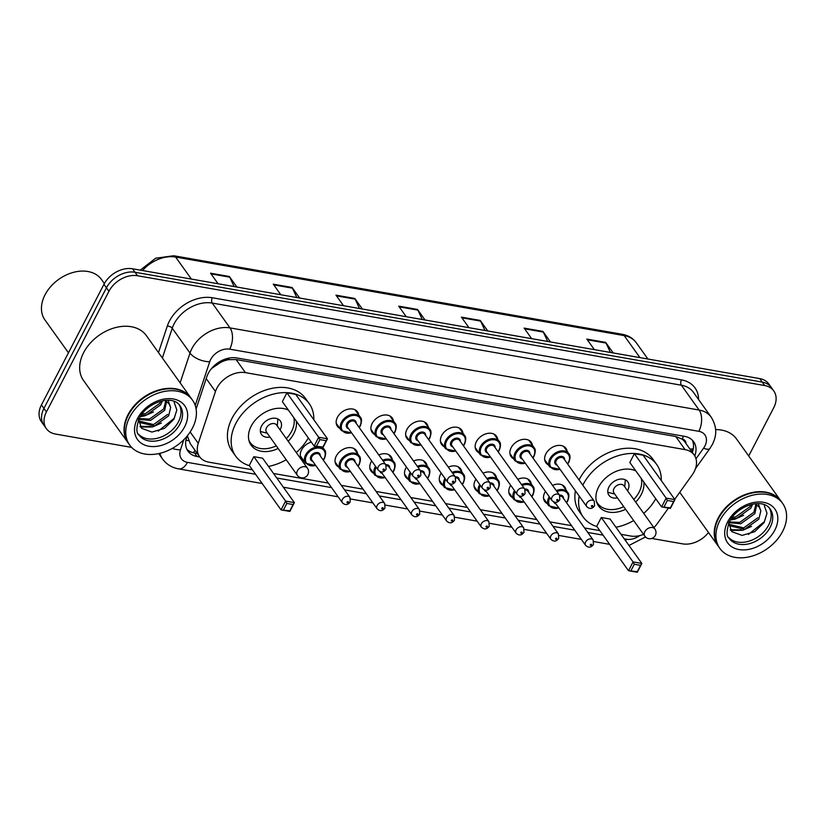 <?xml version="1.0" encoding="UTF-8"?>
<svg xmlns="http://www.w3.org/2000/svg" width="828" height="828" viewBox="0 0 828 828"><rect width="100%" height="100%" fill="white"/><g stroke="black" fill="none" stroke-linecap="round" stroke-linejoin="round"><path stroke-width="1.24" d="M547.184 503.559A12.358 8.901 -35.6 0 1 544.752 501.489A12.358 8.901 -35.6 0 1 544.772 492.546A12.358 8.901 -35.6 0 1 545.445 491.387M512.439 497.483A12.358 8.901 -35.6 0 1 510.007 495.403A12.358 8.901 -35.6 0 1 510.027 486.46A12.358 8.901 -35.6 0 1 510.7 485.301M477.694 491.397A12.358 8.901 -35.6 0 1 475.262 489.327A12.358 8.901 -35.6 0 1 475.272 480.375A12.358 8.901 -35.6 0 1 475.955 479.226M442.949 485.311A12.358 8.901 -35.6 0 1 440.517 483.241A12.358 8.901 -35.6 0 1 440.527 474.299A12.358 8.901 -35.6 0 1 441.21 473.14M408.204 479.226A12.358 8.901 -35.6 0 1 405.772 477.156A12.358 8.901 -35.6 0 1 405.782 468.213A12.358 8.901 -35.6 0 1 406.465 467.054M373.459 473.14A12.358 8.901 -35.6 0 1 371.027 471.07A12.358 8.901 -35.6 0 1 371.037 462.127A12.358 8.901 -35.6 0 1 371.71 460.968M338.714 467.054A12.358 8.901 -35.6 0 1 336.282 464.984A12.358 8.901 -35.6 0 1 336.292 456.042A12.358 8.901 -35.6 0 1 346.342 448.062A12.358 8.901 -35.6 0 1 356.382 450.608A12.358 8.901 -35.6 0 1 357.551 453.578M303.959 460.979A12.358 8.901 -35.6 0 1 301.537 458.909A12.358 8.901 -35.6 0 1 301.547 449.956A12.358 8.901 -35.6 0 1 311.276 442.069M339.832 428.335A12.358 8.901 -35.6 0 1 337.4 426.265A12.358 8.901 -35.6 0 1 337.42 417.322A12.358 8.901 -35.6 0 1 347.47 409.342A12.358 8.901 -35.6 0 1 357.499 411.889A12.358 8.901 -35.6 0 1 358.679 414.859M374.577 434.421A12.358 8.901 -35.6 0 1 372.145 432.351A12.358 8.901 -35.6 0 1 372.165 423.408A12.358 8.901 -35.6 0 1 382.215 415.428A12.358 8.901 -35.6 0 1 392.244 417.974A12.358 8.901 -35.6 0 1 393.424 420.945M478.812 452.668A12.358 8.901 -35.6 0 1 476.379 450.598A12.358 8.901 -35.6 0 1 476.4 441.655A12.358 8.901 -35.6 0 1 486.45 433.675A12.358 8.901 -35.6 0 1 496.489 436.221A12.358 8.901 -35.6 0 1 497.659 439.192M548.302 464.839A12.358 8.901 -35.6 0 1 545.88 462.769A12.358 8.901 -35.6 0 1 545.89 453.827A12.358 8.901 -35.6 0 1 555.94 445.847A12.358 8.901 -35.6 0 1 565.979 448.393A12.358 8.901 -35.6 0 1 567.149 451.363M513.557 458.753A12.358 8.901 -35.6 0 1 511.124 456.683A12.358 8.901 -35.6 0 1 511.145 447.741A12.358 8.901 -35.6 0 1 521.195 439.761A12.358 8.901 -35.6 0 1 531.234 442.307A12.358 8.901 -35.6 0 1 532.404 445.278M444.067 446.592A12.358 8.901 -35.6 0 1 441.634 444.512A12.358 8.901 -35.6 0 1 441.655 435.569A12.358 8.901 -35.6 0 1 451.705 427.59A12.358 8.901 -35.6 0 1 461.745 430.136A12.358 8.901 -35.6 0 1 462.914 433.106M409.322 440.506A12.358 8.901 -35.6 0 1 406.89 438.436A12.358 8.901 -35.6 0 1 406.91 429.484A12.358 8.901 -35.6 0 1 416.96 421.514A12.358 8.901 -35.6 0 1 426.989 424.06A12.358 8.901 -35.6 0 1 428.169 427.031M674.706 499.336L692.146 474.982A23.163 16.695 144.4 0 0 694.133 471.763A23.163 16.695 144.4 0 0 694.164 454.986A23.163 16.695 144.4 0 0 685.087 449.625L245.45 372.641A23.163 16.695 144.4 0 0 215.456 391.52L198.254 443.322A23.163 16.695 144.4 0 0 199.631 456.777A23.163 16.695 144.4 0 0 208.708 462.138L252.364 469.786M220.61 362.416A23.163 16.695 -35.6 0 1 228.704 359.652L228.373 359.59A7.721 5.568 144.4 0 0 220.61 362.416L211.616 368.45M685.977 443.549A7.721 5.568 144.4 0 0 682.168 439.047L681.837 438.995A23.163 16.695 -35.6 0 1 684.818 441.924L694.164 454.986M187.376 435.787L190.212 443.591L199.631 456.777M681.837 438.995L675.72 436.522L236.083 359.549L228.704 359.652M653.892 527.602A23.163 16.695 144.4 0 0 657.246 523.689L668.424 508.092M621.01 534.329L630.646 536.016A23.163 16.695 144.4 0 0 643.542 534.37M273.55 473.492L328.323 483.086M341.343 485.363L363.068 489.172M376.088 491.449L397.813 495.247M410.833 497.535L432.558 501.333M445.578 503.61L467.302 507.419M480.323 509.696L502.047 513.505M515.068 515.782L536.792 519.591M549.813 521.868L571.537 525.666M584.558 527.953L599.824 530.624M552.545 485.384A12.358 8.901 -35.6 0 1 564.851 487.112A12.358 8.901 -35.6 0 1 566.031 490.083M517.8 479.298A12.358 8.901 -35.6 0 1 530.106 481.027A12.358 8.901 -35.6 0 1 531.286 483.997M483.055 473.212A12.358 8.901 -35.6 0 1 495.361 474.951A12.358 8.901 -35.6 0 1 496.541 477.922M448.31 467.137A12.358 8.901 -35.6 0 1 460.616 468.865A12.358 8.901 -35.6 0 1 461.796 471.836M413.555 461.051A12.358 8.901 -35.6 0 1 425.871 462.78A12.358 8.901 -35.6 0 1 427.041 465.75M378.81 454.965A12.358 8.901 -35.6 0 1 391.126 456.694A12.358 8.901 -35.6 0 1 392.296 459.664M694.775 455.949A23.163 16.695 144.4 0 0 693.667 441.728A23.163 16.695 144.4 0 0 684.59 436.356L236.798 357.944A23.163 16.695 144.4 0 0 206.803 376.823L196.112 409.022M692.27 440.092A23.163 16.695 -35.6 0 1 692.311 452.399M708.499 532.518A23.163 16.695 -35.6 0 1 682.634 543.861L651.719 538.448M131.621 447.389L55.466 434.048A23.163 16.695 -35.6 0 1 46.389 428.687A23.163 16.695 -35.6 0 1 46.409 411.909L108.934 291.301A23.163 16.695 -35.6 0 1 137.52 275.745L764.699 385.558A23.163 16.695 -35.6 0 1 773.776 390.93A23.163 16.695 -35.6 0 1 773.745 407.697L748.709 455.99M646.078 537.465L645.115 537.3M46.389 428.687L41.4 421.711A23.163 16.695 -35.6 0 1 41.431 404.944L103.945 284.325A23.163 16.695 -35.6 0 1 132.532 268.779L759.711 378.593L762.205 382.081A23.163 16.695 -35.6 0 1 771.282 387.442A23.163 16.695 -35.6 0 0 762.205 382.081L135.026 272.257L762.205 382.081L764.699 385.558M103.945 284.325L106.439 287.813A23.163 16.695 -35.6 0 1 135.026 272.257A23.163 16.695 -35.6 0 0 106.439 287.813L43.925 408.421L106.439 287.813L108.934 291.301M43.894 425.199A23.163 16.695 -35.6 0 1 43.925 408.421A23.163 16.695 -35.6 0 0 43.894 425.199M187.118 436.108L186.59 437.691A23.163 16.695 144.4 0 0 187.966 451.146A23.163 16.695 144.4 0 0 197.043 456.507L199.796 456.994M197.302 453.506L194.549 453.03A23.163 16.695 -35.6 0 1 186.88 449.293M234.117 286.56L229.749 277.173A6.179 3.498 -80.1 0 0 229.356 276.49L210.54 273.199L218.095 283.756M236.901 287.047L229.356 276.49M296.828 297.542L292.47 288.154A6.179 3.498 -80.1 0 0 292.077 287.471L273.261 284.18L280.806 294.737M299.622 298.039L292.077 287.471M359.549 308.523L355.181 299.136A6.179 3.498 -80.1 0 0 354.788 298.453L335.971 295.161L343.527 305.718M362.343 309.02L354.788 298.453M610.422 352.449L606.055 343.061A6.179 3.498 -80.1 0 0 605.661 342.388L586.845 339.087L594.4 349.644M613.217 352.945L605.661 342.388M547.701 341.467L543.334 332.08A6.179 3.498 -80.1 0 0 542.94 331.407L524.124 328.105L531.679 338.662M550.496 341.964L542.94 331.407M484.98 330.486L480.623 321.098A6.179 3.498 -80.1 0 0 480.23 320.426L461.413 317.124L468.959 327.681M487.775 330.983L480.23 320.426M422.27 319.504L417.902 310.117A6.179 3.498 -80.1 0 0 417.509 309.434L398.692 306.143L406.248 316.7M425.054 320.001L417.509 309.434M759.711 378.593A23.163 16.695 -35.6 0 1 768.788 383.964L773.776 390.93M718.3 546.221A38.616 27.821 -35.6 0 1 718.145 546.004A38.616 27.821 -35.6 0 1 718.197 518.049A38.616 27.821 -35.6 0 1 749.609 493.126A38.616 27.821 -35.6 0 1 780.959 501.085A38.616 27.821 -35.6 0 1 781.115 501.302M715.62 429.587A38.616 27.821 -35.6 0 1 736.568 439.016L780.959 501.085M719.853 548.405L718.456 546.439A38.616 27.821 -35.6 0 1 718.507 518.494A38.616 27.821 -35.6 0 1 749.92 493.56A38.616 27.821 -35.6 0 1 781.27 501.52L782.677 503.476A38.616 27.821 -35.6 0 1 782.626 531.431A38.616 27.821 -35.6 0 1 751.213 556.364A38.616 27.821 -35.6 0 1 719.853 548.405A38.616 27.821 -35.6 0 1 719.905 520.45A38.616 27.821 -35.6 0 1 751.317 495.517A38.616 27.821 -35.6 0 1 782.677 503.476M769.378 508.113A25.182 18.144 -35.6 0 1 768.601 525.169A25.182 18.144 -35.6 0 1 748.998 541.17A25.182 18.144 -35.6 0 1 728.536 537.32M757.827 517.769L743.71 527.912L728.599 524.196M758.282 503.652L760.839 510.886L758.821 519.156L744.693 529.289L729.861 525.884L728.423 523.896M755.923 504.211L753.873 512.242L739.746 522.375L729.282 521.94M756.761 504.707L754.857 513.619L740.739 523.762L728.93 522.696M751.006 504.542L749.92 506.705L735.792 516.848L732.055 517.417M752.6 504.169L750.903 508.092L736.785 518.224L731.083 518.804M728.392 521.878L731.776 531.648L742.095 535.405L754.639 531.721L764.12 522.561L766.997 513.329L764.327 505.66M755.032 503.786L759.235 507.078L760.839 510.886M766.997 513.339L764.368 521.64L748.45 534.422M741.184 529.848L730.182 529.713M733.266 518.783L730.813 519.218M751.555 526.37L742.685 530.293L730.669 530.406M743.637 515.306L734.778 519.228L730.327 520.015M582.808 485.208A45.178 32.551 -35.6 0 1 583.254 484.328A45.178 32.551 -35.6 0 1 620.006 455.162A45.178 32.551 -35.6 0 1 656.687 464.477A45.178 32.551 -35.6 0 1 661.261 480.54M579.072 479.981A45.178 32.551 -35.6 0 1 579.507 479.101A45.178 32.551 -35.6 0 1 616.27 449.935A45.178 32.551 -35.6 0 1 652.95 459.24L656.687 464.477M643.832 482.072A26.258 18.92 -35.6 0 1 641.265 494.482A26.258 18.92 -35.6 0 1 635.666 502.12M625.616 509.303A26.258 18.92 -35.6 0 1 598.582 506.022A26.258 18.92 -35.6 0 1 598.613 487.019A26.258 18.92 -35.6 0 1 635.873 470.946M634.372 453.672L629.808 462.469L661.582 506.902L666.147 498.104L634.372 453.672L643.149 455.214L674.923 499.636L670.37 508.433L661.582 506.902L670.39 507.833L673.64 501.551L667.368 500.454L664.118 506.736M655.766 498.766A45.178 32.551 -35.6 0 1 643.729 513.391M633.668 520.574A45.178 32.551 -35.6 0 1 615.939 527.25M596.916 526.556A45.178 32.551 -35.6 0 1 583.191 517.034A45.178 32.551 -35.6 0 1 579.155 496.024M601.283 517.5L596.729 526.298L628.504 570.72L633.058 561.922L601.283 517.5L610.07 519.032L641.845 563.464L637.281 572.262L628.504 570.72L637.301 571.651L640.561 565.369L634.289 564.272L631.029 570.554M583.191 517.034L579.455 511.807A45.178 32.551 -35.6 0 1 575.419 490.797M667.368 500.454L666.147 498.104L674.923 499.636L673.64 501.551M634.289 564.272L633.058 561.922L641.845 563.464L640.561 565.369M637.281 572.262L637.301 571.651M670.37 508.433L670.39 507.833M641.265 478.48A25.482 18.361 -35.6 0 1 639.081 492.194A25.482 18.361 -35.6 0 1 633.772 499.47M627.51 490.725A11.582 8.342 144.4 0 0 627.79 490.217A11.582 8.342 144.4 0 0 627.8 481.834A11.582 8.342 144.4 0 0 618.402 479.443A11.582 8.342 144.4 0 0 608.973 486.926A11.582 8.342 144.4 0 0 608.963 495.31A11.582 8.342 144.4 0 0 617.46 497.907M623.722 506.664A25.482 18.361 -35.6 0 1 597.65 503.403A25.482 18.361 -35.6 0 1 596.377 501.199M654.865 528.978L624.033 485.85A6.179 4.45 144.4 0 0 619.013 484.577A6.179 4.45 144.4 0 0 613.983 488.572A6.179 4.45 144.4 0 0 613.983 493.043L644.815 536.161A6.179 6.179 0 0 0 655.072 535.861A6.179 6.179 0 0 0 654.865 528.978A6.179 4.45 144.4 0 0 652.454 527.539A6.179 4.45 144.4 0 0 644.826 531.69A6.179 4.45 144.4 0 0 644.815 536.161M624.757 486.864L625.223 481.12A11.582 8.342 144.4 0 0 625.212 479.743M607.814 492.184A11.582 8.342 144.4 0 0 609.118 492.629L614.707 494.057M68.455 352.811L44.981 319.991A34.755 25.037 -35.6 0 1 45.022 294.83A34.755 25.037 -35.6 0 1 73.299 272.391A34.755 25.037 -35.6 0 1 101.513 279.553L104.369 283.549M128.133 442.887A38.616 27.821 -35.6 0 1 127.967 442.669A38.616 27.821 -35.6 0 1 128.019 414.714A38.616 27.821 -35.6 0 1 159.431 389.791A38.616 27.821 -35.6 0 1 190.792 397.75A38.616 27.821 -35.6 0 1 190.947 397.968M127.967 442.669L83.587 380.601A38.616 27.821 -35.6 0 1 83.628 352.645A38.616 27.821 -35.6 0 1 115.04 327.712A38.616 27.821 -35.6 0 1 146.401 335.682L190.792 397.75M129.685 445.071L128.278 443.104A38.616 27.821 -35.6 0 1 128.33 415.149A38.616 27.821 -35.6 0 1 159.742 390.226A38.616 27.821 -35.6 0 1 191.102 398.185L192.5 400.141A38.616 27.821 -35.6 0 1 192.448 428.097A38.616 27.821 -35.6 0 1 161.036 453.03A38.616 27.821 -35.6 0 1 129.685 445.071A38.616 27.821 -35.6 0 1 129.737 417.115A38.616 27.821 -35.6 0 1 161.149 392.182A38.616 27.821 -35.6 0 1 192.5 400.141M179.21 404.778A25.182 18.144 -35.6 0 1 178.424 421.825A25.182 18.144 -35.6 0 1 158.821 437.836A25.182 18.144 -35.6 0 1 138.369 433.986M167.66 414.435L153.532 424.567L138.421 420.862M168.105 400.317L170.661 407.552L168.643 415.822L154.525 425.954L139.684 422.549L138.255 420.562M165.745 400.876L163.696 408.908L149.578 419.04L139.114 418.606M166.583 401.373L164.689 410.284L150.561 420.427L138.752 419.361M160.829 401.207L159.742 403.371L145.624 413.503L141.878 414.083M162.423 400.835L160.736 404.757L146.608 414.89L140.915 415.47M138.224 418.544L141.598 428.314L151.928 432.071L164.472 428.386L173.952 419.227L176.83 409.995L174.159 402.325M164.865 400.452L169.067 403.733L170.661 407.552M176.83 410.005L174.19 418.306L158.283 431.088M151.006 426.513L140.004 426.379M143.099 415.449L140.646 415.884M161.377 423.036L152.518 426.958L140.491 427.072M153.47 411.971L144.6 415.894L140.16 416.67M249.456 465.719A45.178 32.551 -35.6 0 1 235.732 456.197A45.178 32.551 -35.6 0 1 235.794 423.491A45.178 32.551 -35.6 0 1 272.547 394.325A45.178 32.551 -35.6 0 1 309.227 403.629A45.178 32.551 -35.6 0 1 313.812 419.703M235.732 456.197L231.995 450.97A45.178 32.551 -35.6 0 1 232.057 418.264A45.178 32.551 -35.6 0 1 268.81 389.098A45.178 32.551 -35.6 0 1 305.491 398.403L309.227 403.629M296.372 421.235A26.258 18.92 -35.6 0 1 293.805 433.644A26.258 18.92 -35.6 0 1 288.206 441.283M278.156 448.465A26.258 18.92 -35.6 0 1 251.122 445.185A26.258 18.92 -35.6 0 1 251.163 426.182A26.258 18.92 -35.6 0 1 288.423 410.108M286.912 392.834L282.358 401.632L314.133 446.064L318.687 437.267L286.912 392.834L295.699 394.376L327.464 438.799L322.91 447.596L314.133 446.064L322.93 446.996L326.191 440.713L319.918 439.616L316.658 445.899M308.316 437.929A45.178 32.551 -35.6 0 1 296.269 452.554M286.219 459.737A45.178 32.551 -35.6 0 1 268.489 466.412M253.834 456.663L249.269 465.46L281.044 509.882L285.608 501.085L253.834 456.663L262.611 458.194L294.385 502.627L289.831 511.425L281.044 509.882L289.841 510.814L293.102 504.531L286.83 503.434L283.569 509.717M319.918 439.616L318.687 437.267L327.464 438.799L326.191 440.713M286.83 503.434L285.608 501.085L294.385 502.627L293.102 504.531M289.831 511.425L289.841 510.814M322.91 447.596L322.93 446.996M293.805 417.643A25.482 18.361 -35.6 0 1 291.622 431.357A25.482 18.361 -35.6 0 1 286.312 438.633M280.061 429.887A11.582 8.342 144.4 0 0 280.33 429.38A11.582 8.342 144.4 0 0 280.35 420.997A11.582 8.342 144.4 0 0 270.942 418.606A11.582 8.342 144.4 0 0 261.524 426.089A11.582 8.342 144.4 0 0 261.503 434.472A11.582 8.342 144.4 0 0 270.011 437.07M276.262 445.826A25.482 18.361 -35.6 0 1 250.201 442.566A25.482 18.361 -35.6 0 1 248.917 440.361M307.416 468.141L276.573 425.012A6.179 4.45 144.4 0 0 271.553 423.739A6.179 4.45 144.4 0 0 266.533 427.734A6.179 4.45 144.4 0 0 266.523 432.206L297.366 475.324A6.179 6.179 0 0 0 307.612 475.024A6.179 6.179 0 0 0 307.416 468.141A6.179 4.45 144.4 0 0 304.994 466.702A6.179 4.45 144.4 0 0 297.366 470.853A6.179 4.45 144.4 0 0 297.366 475.324M277.297 426.027L277.763 420.282A11.582 8.342 144.4 0 0 277.753 418.906M260.365 431.347A11.582 8.342 144.4 0 0 261.658 431.792L267.247 433.22M214.317 365.645A23.163 11.416 18.4 0 0 215.135 365.728M682.168 439.047A23.163 13.113 -80.1 0 0 683.493 436.159M193.193 452.73A23.163 13.113 -80.1 0 0 195.056 450.37M689.848 448.962A23.163 6.862 35.6 0 0 693.326 448.548M185.927 440.217A23.163 11.416 18.4 0 0 188.598 440.662M228.373 359.59A23.163 13.113 -80.1 0 0 229.108 358.069M675.72 436.522L685.087 449.625M190.161 431.999L198.254 443.322M206.213 378.593L215.456 391.52M236.083 359.549L245.45 372.641M695.986 458.784L703.552 448.217A15.442 11.126 144.4 0 0 704.866 446.075A15.442 11.126 144.4 0 0 698.842 431.316L229.708 349.168A15.442 11.126 144.4 0 0 210.654 359.538A15.442 11.126 144.4 0 0 209.712 361.753L195.211 405.43M180.121 382.826L190.005 353.059A30.895 22.263 -35.6 0 1 191.879 348.629A30.895 22.263 -35.6 0 1 229.998 327.898L699.122 410.036A30.895 22.263 -35.6 0 1 711.221 417.198L693.471 392.368A30.895 22.263 144.4 0 0 681.372 385.206L212.237 303.069A30.895 22.263 144.4 0 0 174.128 323.8A30.895 22.263 144.4 0 0 172.245 328.23L162.36 357.996M158.5 352.604L167.318 326.056A34.755 25.037 -35.6 0 1 212.31 297.749L681.434 379.886A3.861 2.184 -80.1 0 0 681.372 385.206L699.122 410.036A15.442 8.746 99.9 0 1 698.842 431.316M167.318 326.056A3.861 1.904 -161.6 0 1 172.245 328.23L190.005 353.059A15.442 7.618 18.4 0 0 209.712 361.753M681.434 379.886A34.755 25.037 -35.6 0 1 698.584 399.52M137.52 275.745L132.532 268.779M46.409 411.909L41.431 404.944M229.708 349.168A15.442 8.746 99.9 0 0 229.998 327.898L212.237 303.069A3.861 2.184 -80.1 0 1 212.31 297.749M158.686 453.589L162.598 459.064A30.895 22.263 -35.6 0 1 159.98 453.299M183.837 439.699L180.473 449.821A15.442 11.126 144.4 0 0 187.438 462.366L255.604 474.299M276.78 478.015L331.552 487.599M344.572 489.876L366.297 493.685M379.317 495.962L401.042 499.77M414.062 502.047L435.787 505.846M448.807 508.133L470.532 511.932M483.552 514.219L505.277 518.017M518.297 520.294L540.022 524.103M553.042 526.38L574.767 530.189M587.797 532.466L603.053 535.136M624.24 538.852L626.485 539.245A15.442 11.126 144.4 0 0 639.63 535.623M172.203 448.455A15.442 7.618 18.4 0 0 180.473 449.821M187.438 462.366A15.442 8.746 99.9 0 1 178.548 468.865L262.186 483.511M626.485 539.245A15.442 8.746 99.9 0 1 625.606 540.767M703.552 448.217A15.442 4.575 35.6 0 0 709.875 448.507L695.489 468.586M194.549 453.03L197.043 456.507M140.274 270.135L155.623 258.243L173.704 255.738A7.721 4.368 99.9 0 1 175.629 257.063A30.895 22.263 144.4 0 0 142.53 270.528M639.93 357.624L624.188 335.609A7.721 4.368 -80.1 0 0 622.263 334.284C628.266 335.381 632.944 338.207 636.287 342.761A30.895 22.263 144.4 0 0 624.188 335.609L175.629 257.063L191.371 279.077M399.189 306.846L417.902 310.117M461.91 317.828L480.623 321.098M524.631 328.809L543.334 332.08M587.352 339.791L606.055 343.061M336.478 295.865L355.181 299.136M273.757 284.884L292.47 288.154M211.036 273.902L229.749 277.173M770.195 509.116A25.182 18.144 -35.6 0 1 770.154 527.343A25.182 18.144 -35.6 0 1 749.671 543.603A25.182 18.144 -35.6 0 1 729.23 538.407C726.249 536.461 726.353 530.789 729.551 521.412C737.427 505.38 762.919 497.545 770.195 509.116M727.677 521.806A29.042 20.928 -35.6 0 1 763.509 502.317A29.042 20.928 -35.6 0 1 774.853 530.065A29.042 20.928 -35.6 0 1 739.021 549.564A29.042 20.928 -35.6 0 1 727.677 521.806M180.018 405.782A25.182 18.144 -35.6 0 1 179.986 424.008A25.182 18.144 -35.6 0 1 159.504 440.268A25.182 18.144 -35.6 0 1 139.052 435.073C136.071 433.127 136.185 427.455 139.373 418.078C147.249 402.035 172.742 394.211 180.018 405.782M137.51 418.471A29.042 20.928 -35.6 0 1 173.342 398.982A29.042 20.928 -35.6 0 1 184.675 426.731A29.042 20.928 -35.6 0 1 148.843 446.23A29.042 20.928 -35.6 0 1 137.51 418.471M560.152 469.455L549.927 467.106A11.582 8.342 -35.6 0 1 549.947 458.722A11.582 8.342 -35.6 0 1 559.366 451.25A11.582 8.342 -35.6 0 1 568.774 453.63L563.547 446.323M567.532 463.835A10.816 7.794 144.4 0 0 568.443 462.345A10.816 7.794 144.4 0 0 564.22 452.016A10.816 7.794 144.4 0 0 550.879 459.271A10.816 7.794 144.4 0 0 559.987 469.228M557.058 465.129A5.403 3.892 -35.6 0 1 555.277 460.037A5.403 3.892 -35.6 0 1 560.991 456.342A5.403 3.892 -35.6 0 1 564.603 459.747M563.744 458.546A4.637 3.343 144.4 0 0 559.987 457.594A4.637 3.343 144.4 0 0 556.209 460.585A4.637 3.343 144.4 0 0 556.209 463.939L586.731 506.622A4.637 3.343 -35.6 0 1 586.741 503.269A4.637 3.343 -35.6 0 1 590.509 500.278A4.637 3.343 -35.6 0 1 594.276 501.23L563.744 458.546M591.43 506.001A0.776 0.559 144.4 0 0 592.682 506.219A0.776 0.559 144.4 0 0 591.43 506.001M525.407 463.369L515.182 461.03A11.582 8.342 -35.6 0 1 515.202 452.637A11.582 8.342 -35.6 0 1 524.621 445.164A11.582 8.342 -35.6 0 1 534.029 447.544L528.802 440.237M532.777 457.749A10.816 7.794 144.4 0 0 533.698 456.259A10.816 7.794 144.4 0 0 529.475 445.93A10.816 7.794 144.4 0 0 516.134 453.185A10.816 7.794 144.4 0 0 525.242 463.142M522.313 459.054A5.403 3.892 -35.6 0 1 520.533 453.951A5.403 3.892 -35.6 0 1 526.246 450.266A5.403 3.892 -35.6 0 1 529.858 453.661M528.999 452.461A4.637 3.343 144.4 0 0 525.231 451.508A4.637 3.343 144.4 0 0 521.464 454.5A4.637 3.343 144.4 0 0 521.464 457.853L551.986 500.536A4.637 3.343 -35.6 0 1 551.997 497.183A4.637 3.343 -35.6 0 1 555.764 494.192A4.637 3.343 -35.6 0 1 559.521 495.154L528.999 452.461M556.685 499.915A0.776 0.559 144.4 0 0 557.937 500.133A0.776 0.559 144.4 0 0 556.685 499.915M490.662 457.284L480.437 454.945A11.582 8.342 -35.6 0 1 480.457 446.561A11.582 8.342 -35.6 0 1 489.876 439.078A11.582 8.342 -35.6 0 1 499.284 441.469L494.057 434.151M498.032 451.674A10.816 7.794 144.4 0 0 498.953 450.173A10.816 7.794 144.4 0 0 494.73 439.844A10.816 7.794 144.4 0 0 481.389 447.099A10.816 7.794 144.4 0 0 490.497 457.056M487.568 452.968A5.403 3.892 -35.6 0 1 485.777 447.876A5.403 3.892 -35.6 0 1 491.501 444.181A5.403 3.892 -35.6 0 1 495.113 447.575M494.254 446.375A4.637 3.343 144.4 0 0 490.486 445.423A4.637 3.343 144.4 0 0 486.719 448.414A4.637 3.343 144.4 0 0 486.719 451.767L517.241 494.461A4.637 3.343 -35.6 0 1 517.252 491.107A4.637 3.343 -35.6 0 1 521.019 488.106A4.637 3.343 -35.6 0 1 524.776 489.069L494.254 446.375M521.94 493.83A0.776 0.559 144.4 0 0 523.192 494.047A0.776 0.559 144.4 0 0 521.94 493.83M455.917 451.198L445.692 448.859A11.582 8.342 -35.6 0 1 445.712 440.475A11.582 8.342 -35.6 0 1 455.131 432.992A11.582 8.342 -35.6 0 1 464.539 435.383L459.312 428.066M463.287 445.588A10.816 7.794 144.4 0 0 464.208 444.098A10.816 7.794 144.4 0 0 459.985 433.758A10.816 7.794 144.4 0 0 446.644 441.013A10.816 7.794 144.4 0 0 455.752 450.981M452.823 446.882A5.403 3.892 -35.6 0 1 451.032 441.79A5.403 3.892 -35.6 0 1 456.756 438.095A5.403 3.892 -35.6 0 1 460.368 441.49M459.509 440.299A4.637 3.343 144.4 0 0 455.742 439.337A4.637 3.343 144.4 0 0 451.974 442.328A4.637 3.343 144.4 0 0 451.974 445.681L482.496 488.375A4.637 3.343 -35.6 0 1 482.507 485.022A4.637 3.343 -35.6 0 1 486.274 482.031A4.637 3.343 -35.6 0 1 490.031 482.983L459.509 440.299M487.195 487.744A0.776 0.559 144.4 0 0 488.448 487.961A0.776 0.559 144.4 0 0 487.195 487.744M421.173 445.122L410.947 442.773A11.582 8.342 -35.6 0 1 410.957 434.389A11.582 8.342 -35.6 0 1 420.386 426.906A11.582 8.342 -35.6 0 1 429.794 429.297L424.567 421.99M428.542 439.502A10.816 7.794 144.4 0 0 429.463 438.012A10.816 7.794 144.4 0 0 425.24 427.672A10.816 7.794 144.4 0 0 411.899 434.938A10.816 7.794 144.4 0 0 421.007 444.895M418.078 440.796A5.403 3.892 -35.6 0 1 416.287 435.704A5.403 3.892 -35.6 0 1 422.011 432.009A5.403 3.892 -35.6 0 1 425.613 435.404M424.764 434.214A4.637 3.343 144.4 0 0 420.997 433.261A4.637 3.343 144.4 0 0 417.229 436.252A4.637 3.343 144.4 0 0 417.219 439.606L447.751 482.289A4.637 3.343 -35.6 0 1 447.762 478.936A4.637 3.343 -35.6 0 1 451.529 475.945A4.637 3.343 -35.6 0 1 455.286 476.897L424.764 434.214M452.45 481.658A0.776 0.559 144.4 0 0 453.703 481.886A0.776 0.559 144.4 0 0 452.45 481.658M386.428 439.037L376.202 436.687A11.582 8.342 -35.6 0 1 376.212 428.304A11.582 8.342 -35.6 0 1 385.641 420.831A11.582 8.342 -35.6 0 1 395.049 423.211L389.822 415.904M393.797 433.417A10.816 7.794 144.4 0 0 394.718 431.926A10.816 7.794 144.4 0 0 390.495 421.597A10.816 7.794 144.4 0 0 377.154 428.852A10.816 7.794 144.4 0 0 386.262 438.809M383.333 434.71A5.403 3.892 -35.6 0 1 381.542 429.618A5.403 3.892 -35.6 0 1 387.266 425.923A5.403 3.892 -35.6 0 1 390.868 429.328M390.019 428.128A4.637 3.343 144.4 0 0 386.252 427.176A4.637 3.343 144.4 0 0 382.484 430.167A4.637 3.343 144.4 0 0 382.474 433.52L413.006 476.203A4.637 3.343 -35.6 0 1 413.006 472.85A4.637 3.343 -35.6 0 1 416.784 469.859A4.637 3.343 -35.6 0 1 420.541 470.811L390.019 428.128M417.705 475.582A0.776 0.559 144.4 0 0 418.958 475.8A0.776 0.559 144.4 0 0 417.705 475.582M351.672 432.951L341.457 430.612A11.582 8.342 -35.6 0 1 341.467 422.218A11.582 8.342 -35.6 0 1 350.896 414.745A11.582 8.342 -35.6 0 1 360.304 417.126L355.077 409.819M359.052 427.331A10.816 7.794 144.4 0 0 359.973 425.84A10.816 7.794 144.4 0 0 355.75 415.511A10.816 7.794 144.4 0 0 342.409 422.766A10.816 7.794 144.4 0 0 351.517 432.723M348.588 428.635A5.403 3.892 -35.6 0 1 346.797 423.532A5.403 3.892 -35.6 0 1 352.521 419.848A5.403 3.892 -35.6 0 1 356.123 423.243M355.274 422.042A4.637 3.343 144.4 0 0 351.507 421.09A4.637 3.343 144.4 0 0 347.739 424.081A4.637 3.343 144.4 0 0 347.729 427.434L378.261 470.118A4.637 3.343 -35.6 0 1 378.261 466.764A4.637 3.343 -35.6 0 1 382.039 463.773A4.637 3.343 -35.6 0 1 385.796 464.736L355.274 422.042M382.96 469.497A0.776 0.559 144.4 0 0 384.213 469.714A0.776 0.559 144.4 0 0 382.96 469.497M543.582 498.518L548.809 505.836A11.582 8.342 -35.6 0 1 548.819 497.452A11.582 8.342 -35.6 0 1 549.243 496.696M556.302 490.642A11.582 8.342 -35.6 0 1 567.656 492.36C569.25 493.83 569.26 496.707 567.697 500.992L566.569 502.782M566.404 502.565A10.816 7.794 144.4 0 0 567.325 501.064A10.816 7.794 144.4 0 0 566.559 492.36A10.816 7.794 144.4 0 0 556.954 491.553M549.937 497.669A10.816 7.794 144.4 0 0 549.761 497.99A10.816 7.794 144.4 0 0 558.869 507.947M555.94 503.859A5.403 3.892 -35.6 0 1 553.777 501.985M554.863 502.296A4.637 3.343 144.4 0 0 555.081 502.658L585.613 545.352A4.637 3.343 -35.6 0 1 585.613 541.988A4.637 3.343 -35.6 0 1 589.391 538.997A4.637 3.343 -35.6 0 1 593.148 539.96L593.438 544.534C591.099 547.722 588.491 547.991 585.613 545.352M591.565 544.938A0.776 0.559 144.4 0 0 590.312 544.72A0.776 0.559 144.4 0 0 591.565 544.938M593.148 539.96L562.626 497.266A4.637 3.343 144.4 0 0 560.049 496.138M559.49 495.092A5.403 3.892 -35.6 0 1 563.475 498.466M508.837 492.443L514.064 499.75A11.582 8.342 -35.6 0 1 514.074 491.366A11.582 8.342 -35.6 0 1 514.499 490.621M521.557 484.566A11.582 8.342 -35.6 0 1 532.911 486.274C534.505 487.744 534.515 490.621 532.953 494.906L531.824 496.707M531.659 496.479A10.816 7.794 144.4 0 0 532.58 494.989A10.816 7.794 144.4 0 0 531.814 486.274A10.816 7.794 144.4 0 0 522.209 485.477M515.192 491.584A10.816 7.794 144.4 0 0 515.016 491.904A10.816 7.794 144.4 0 0 524.124 501.871M521.195 497.773A5.403 3.892 -35.6 0 1 519.032 495.9M520.119 496.21A4.637 3.343 144.4 0 0 520.336 496.572L550.868 539.266A4.637 3.343 -35.6 0 1 550.868 535.913A4.637 3.343 -35.6 0 1 554.636 532.921A4.637 3.343 -35.6 0 1 558.403 533.874L558.693 538.459C556.354 541.647 553.746 541.916 550.868 539.266M556.82 538.852A0.776 0.559 144.4 0 0 555.567 538.635A0.776 0.559 144.4 0 0 556.82 538.852M558.403 533.874L527.881 491.19A4.637 3.343 144.4 0 0 525.304 490.052M524.745 489.006A5.403 3.892 -35.6 0 1 528.73 492.381M474.092 486.357L479.319 493.664A11.582 8.342 -35.6 0 1 479.329 485.28A11.582 8.342 -35.6 0 1 479.754 484.535M486.812 478.48A11.582 8.342 -35.6 0 1 498.156 480.188C499.76 481.658 499.77 484.535 498.208 488.82L497.079 490.621M496.914 490.393A10.816 7.794 144.4 0 0 497.835 488.903A10.816 7.794 144.4 0 0 497.069 480.199A10.816 7.794 144.4 0 0 487.464 479.391M480.447 485.498A10.816 7.794 144.4 0 0 480.271 485.829A10.816 7.794 144.4 0 0 489.379 495.786M486.45 491.687A5.403 3.892 -35.6 0 1 484.287 489.814M485.374 490.124A4.637 3.343 144.4 0 0 485.591 490.497L516.123 533.18A4.637 3.343 -35.6 0 1 516.123 529.827A4.637 3.343 -35.6 0 1 519.891 526.836A4.637 3.343 -35.6 0 1 523.658 527.788L523.948 532.373C521.609 535.561 519.001 535.83 516.123 533.18M522.075 532.777A0.776 0.559 144.4 0 0 520.822 532.549A0.776 0.559 144.4 0 0 522.075 532.777M523.658 527.788L493.126 485.104A4.637 3.343 144.4 0 0 490.559 483.976M490 482.931A5.403 3.892 -35.6 0 1 493.985 486.295M439.337 480.271L444.574 487.578A11.582 8.342 -35.6 0 1 444.584 479.195A11.582 8.342 -35.6 0 1 445.009 478.449M452.067 472.395A11.582 8.342 -35.6 0 1 463.411 474.102C465.015 475.572 465.025 478.449 463.463 482.734L462.334 484.535M462.169 484.308A10.816 7.794 144.4 0 0 463.08 482.817A10.816 7.794 144.4 0 0 462.324 474.113A10.816 7.794 144.4 0 0 452.719 473.305M445.702 479.422A10.816 7.794 144.4 0 0 445.526 479.743A10.816 7.794 144.4 0 0 454.634 489.7M451.705 485.601A5.403 3.892 -35.6 0 1 449.542 483.728M450.629 484.038A4.637 3.343 144.4 0 0 450.846 484.411L481.378 527.094A4.637 3.343 -35.6 0 1 481.378 523.741A4.637 3.343 -35.6 0 1 485.146 520.75A4.637 3.343 -35.6 0 1 488.913 521.702L489.203 526.287C486.864 529.475 484.256 529.744 481.378 527.094M487.33 526.691A0.776 0.559 144.4 0 0 486.077 526.473A0.776 0.559 144.4 0 0 487.33 526.691M488.913 521.702L458.381 479.019A4.637 3.343 144.4 0 0 455.814 477.891M455.245 476.845A5.403 3.892 -35.6 0 1 459.24 480.219M404.592 474.185L409.829 481.503A11.582 8.342 -35.6 0 1 409.839 473.109A11.582 8.342 -35.6 0 1 410.264 472.364M417.322 466.309A11.582 8.342 -35.6 0 1 428.666 468.017C430.27 469.486 430.281 472.364 428.718 476.649L427.579 478.449M427.424 478.222A10.816 7.794 144.4 0 0 428.335 476.731A10.816 7.794 144.4 0 0 427.569 468.027A10.816 7.794 144.4 0 0 417.974 467.22M410.957 473.337A10.816 7.794 144.4 0 0 410.781 473.657A10.816 7.794 144.4 0 0 419.889 483.614M416.96 479.526A5.403 3.892 -35.6 0 1 414.797 477.652M415.884 477.963A4.637 3.343 144.4 0 0 416.101 478.325L446.623 521.009A4.637 3.343 -35.6 0 1 446.634 517.655A4.637 3.343 -35.6 0 1 450.401 514.664A4.637 3.343 -35.6 0 1 454.168 515.627L454.448 520.201C452.119 523.389 449.511 523.658 446.623 521.009M452.585 520.605A0.776 0.559 144.4 0 0 451.332 520.388A0.776 0.559 144.4 0 0 452.585 520.605M454.168 515.627L423.636 472.933A4.637 3.343 144.4 0 0 421.069 471.805M420.5 470.759A5.403 3.892 -35.6 0 1 424.495 474.133M369.847 468.099L375.084 475.417A11.582 8.342 -35.6 0 1 375.094 467.033A11.582 8.342 -35.6 0 1 375.519 466.278M382.577 460.223A11.582 8.342 -35.6 0 1 393.921 461.941C395.525 463.411 395.536 466.288 393.973 470.573L392.834 472.364M392.679 472.146A10.816 7.794 144.4 0 0 393.59 470.646A10.816 7.794 144.4 0 0 392.824 461.941A10.816 7.794 144.4 0 0 383.229 461.134M376.202 467.251A10.816 7.794 144.4 0 0 376.036 467.572A10.816 7.794 144.4 0 0 385.134 477.528M382.215 473.44A5.403 3.892 -35.6 0 1 380.052 471.567M381.139 471.877A4.637 3.343 144.4 0 0 381.356 472.239L411.878 514.933A4.637 3.343 -35.6 0 1 411.889 511.569A4.637 3.343 -35.6 0 1 415.656 508.578A4.637 3.343 -35.6 0 1 419.423 509.541L419.703 514.116C417.374 517.303 414.766 517.572 411.878 514.933M417.84 514.519A0.776 0.559 144.4 0 0 416.577 514.302A0.776 0.559 144.4 0 0 417.84 514.519M419.423 509.541L388.891 466.847A4.637 3.343 144.4 0 0 386.324 465.719M385.755 464.674A5.403 3.892 -35.6 0 1 389.75 468.048M335.102 462.024L340.329 469.331A11.582 8.342 -35.6 0 1 340.349 460.948A11.582 8.342 -35.6 0 1 349.768 453.465A11.582 8.342 -35.6 0 1 359.176 455.855C360.78 457.325 360.791 460.202 359.217 464.487L358.089 466.288M357.934 466.06A10.816 7.794 144.4 0 0 358.845 464.56A10.816 7.794 144.4 0 0 354.622 454.23A10.816 7.794 144.4 0 0 341.291 461.486A10.816 7.794 144.4 0 0 350.389 471.453M347.47 467.354A5.403 3.892 -35.6 0 1 345.68 462.262A5.403 3.892 -35.6 0 1 351.393 458.567A5.403 3.892 -35.6 0 1 355.005 461.962M384.678 503.455L354.146 460.772A4.637 3.343 144.4 0 0 350.389 459.809A4.637 3.343 144.4 0 0 346.611 462.8A4.637 3.343 144.4 0 0 346.611 466.154L377.133 508.847A4.637 3.343 -35.6 0 1 377.144 505.494A4.637 3.343 -35.6 0 1 380.911 502.503A4.637 3.343 -35.6 0 1 384.678 503.455L384.958 508.04C382.629 511.228 380.021 511.497 377.133 508.847M383.095 508.433A0.776 0.559 144.4 0 0 381.832 508.216A0.776 0.559 144.4 0 0 383.095 508.433M300.357 455.938L305.584 463.245A11.582 8.342 -35.6 0 1 305.604 454.862A11.582 8.342 -35.6 0 1 315.023 447.379A11.582 8.342 -35.6 0 1 324.431 449.77C326.025 451.239 326.046 454.117 324.472 458.401L323.344 460.202M323.189 459.975A10.816 7.794 144.4 0 0 324.1 458.484A10.816 7.794 144.4 0 0 319.877 448.145A10.816 7.794 144.4 0 0 306.546 455.41A10.816 7.794 144.4 0 0 315.644 465.367M312.715 461.268A5.403 3.892 -35.6 0 1 310.935 456.176A5.403 3.892 -35.6 0 1 316.648 452.481A5.403 3.892 -35.6 0 1 320.26 455.876M349.933 497.369L319.401 454.686A4.637 3.343 144.4 0 0 315.644 453.734A4.637 3.343 144.4 0 0 311.866 456.725A4.637 3.343 144.4 0 0 311.866 460.078L342.388 502.762A4.637 3.343 -35.6 0 1 342.399 499.408A4.637 3.343 -35.6 0 1 346.166 496.417A4.637 3.343 -35.6 0 1 349.933 497.369L350.213 501.954C347.884 505.142 345.276 505.411 342.388 502.762M348.35 502.358A0.776 0.559 144.4 0 0 347.087 502.13A0.776 0.559 144.4 0 0 348.35 502.358M691.556 451.353L693.253 448.993M709.875 448.507L712.349 444.47C715.63 437.66 718.394 429.101 711.221 417.198M162.598 459.064C166.552 464.384 171.872 467.654 178.548 468.865M283.373 487.226L338.134 496.81M350.637 499.005L372.879 502.896M385.382 505.09L407.624 508.982M420.127 511.166L442.38 515.068M454.882 517.252L477.125 521.154M489.627 523.337L511.87 527.229M524.372 529.423L546.615 533.315M559.117 535.509L581.36 539.401M593.862 541.584L609.646 544.348M628.98 545.476L645.498 536.958M173.704 255.738L622.263 334.284M636.287 342.761L647.91 359.021M729.064 524.911L728.392 523.969M718.145 546.004L679.736 492.298M597.65 503.403L596.564 501.871M138.897 421.576L138.224 420.634M250.201 442.566L249.104 441.034M567.687 464.063L568.815 462.262C570.389 457.967 570.368 455.089 568.774 453.63M586.731 506.622C589.619 509.272 592.227 509.003 594.556 505.815L594.276 501.23M549.927 467.106L544.7 459.799M532.942 457.977L534.07 456.176C535.644 451.881 535.623 449.004 534.029 447.544M551.986 500.536C554.874 503.186 557.482 502.917 559.811 499.729L559.521 495.154M515.182 461.03L509.955 453.713M498.197 451.891L499.325 450.101C500.899 445.795 500.878 442.918 499.284 441.469M517.241 494.461C520.129 497.1 522.737 496.831 525.066 493.643L524.776 489.069M480.437 454.945L475.21 447.627M463.452 445.816L464.58 444.015C466.143 439.72 466.133 436.842 464.539 435.383M482.496 488.375C485.374 491.025 487.982 490.756 490.321 487.568L490.031 482.983M445.692 448.859L440.465 441.552M428.707 439.73L429.835 437.929C431.398 433.634 431.388 430.757 429.794 429.297M447.751 482.289C450.629 484.939 453.237 484.67 455.576 481.482L455.286 476.897M410.947 442.773L405.72 435.466M393.962 433.644L395.091 431.843C396.653 427.548 396.643 424.671 395.049 423.211M413.006 476.203C415.884 478.853 418.492 478.584 420.831 475.396L420.541 470.811M376.202 436.687L370.975 429.38M359.217 427.558L360.346 425.758C361.908 421.462 361.898 418.585 360.304 417.126M378.261 470.118C381.139 472.767 383.747 472.498 386.086 469.31L385.796 464.736M341.457 430.612L336.23 423.294M567.656 492.36L562.419 485.042M548.809 505.836L559.024 508.175M532.911 486.274L527.674 478.957M514.064 499.75L524.279 502.089M498.156 480.188L492.929 472.881M479.319 493.664L489.534 496.013M463.411 474.102L458.184 466.795M444.574 487.578L454.789 489.928M428.666 468.017L423.439 460.71M409.829 481.503L420.044 483.842M393.921 461.941L388.694 454.624M375.084 475.417L385.299 477.756M359.176 455.855L353.949 448.538M340.329 469.331L350.554 471.67M324.431 449.77L322.879 447.596M305.584 463.245L315.81 465.595"/></g></svg>
